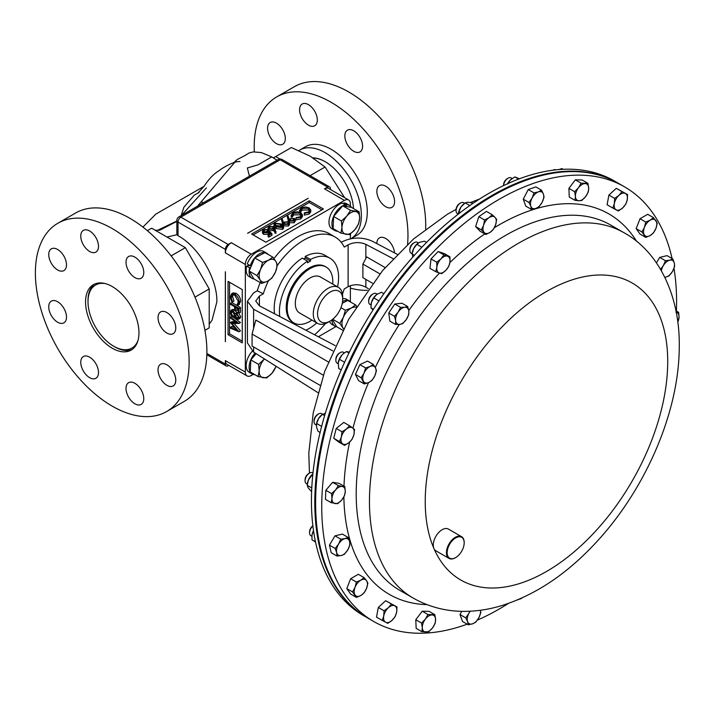 <?xml version="1.0" encoding="UTF-8"?>
<svg xmlns="http://www.w3.org/2000/svg" width="715" height="715" viewBox="0 0 715 715"><rect width="100%" height="100%" fill="white"/><g stroke="black" fill="none" stroke-linecap="round" stroke-linejoin="round"><path stroke-width="1.07" d="M312.875 525.811A5.023 2.905 120 0 0 309.586 531.799L309.586 532.818A6.274 3.62 120 0 0 310.882 535.696L311.892 536.268M312.893 525.954A6.274 3.62 120 0 0 309.586 532.818M138.04 340.304A36.385 21.003 60 0 1 113.73 346.248A36.385 21.003 60 0 1 110.45 344.112A36.385 21.003 60 0 1 88.008 301.694A36.385 21.003 60 0 1 105.311 283.614M88.008 301.694L88.008 300.488A37.859 21.861 60 0 1 94.264 284.23M166.899 333.047A12.548 7.239 60 0 1 158.703 321.991A12.548 7.239 60 0 1 160.634 311.937A12.548 7.239 60 0 1 166.899 312.562A12.548 7.239 60 0 1 175.095 323.618A12.548 7.239 60 0 1 173.173 333.673A12.548 7.239 60 0 1 166.899 333.047M134.894 277.608A12.548 7.239 60 0 1 126.698 266.552A12.548 7.239 60 0 1 128.62 256.497A12.548 7.239 60 0 1 134.894 257.123A12.548 7.239 60 0 1 143.089 268.179A12.548 7.239 60 0 1 141.168 278.233A12.548 7.239 60 0 1 134.894 277.608M89.634 251.474A12.548 7.239 60 0 1 81.439 240.419A12.548 7.239 60 0 1 83.36 230.364A12.548 7.239 60 0 1 89.634 230.99A12.548 7.239 60 0 1 97.83 242.045A12.548 7.239 60 0 1 95.899 252.1A12.548 7.239 60 0 1 89.634 251.474M57.62 269.957A12.548 7.239 60 0 1 49.424 258.901A12.548 7.239 60 0 1 51.355 248.847A12.548 7.239 60 0 1 57.62 249.472A12.548 7.239 60 0 1 65.816 260.528A12.548 7.239 60 0 1 63.894 270.574A12.548 7.239 60 0 1 57.62 269.957M57.62 322.224A12.548 7.239 60 0 1 49.424 311.168A12.548 7.239 60 0 1 51.355 301.113A12.548 7.239 60 0 1 57.62 301.739A12.548 7.239 60 0 1 65.816 312.795A12.548 7.239 60 0 1 63.894 322.84A12.548 7.239 60 0 1 57.62 322.224M89.634 377.663A12.548 7.239 60 0 1 81.439 366.607A12.548 7.239 60 0 1 83.36 356.553A12.548 7.239 60 0 1 89.634 357.169A12.548 7.239 60 0 1 97.83 368.225A12.548 7.239 60 0 1 95.899 378.28A12.548 7.239 60 0 1 89.634 377.663M134.894 403.796A12.548 7.239 60 0 1 126.698 392.741A12.548 7.239 60 0 1 128.62 382.686A12.548 7.239 60 0 1 134.894 383.303A12.548 7.239 60 0 1 143.089 394.358A12.548 7.239 60 0 1 141.168 404.413A12.548 7.239 60 0 1 134.894 403.796M166.899 385.314A12.548 7.239 60 0 1 158.703 374.258A12.548 7.239 60 0 1 160.634 364.203A12.548 7.239 60 0 1 166.899 364.829A12.548 7.239 60 0 1 175.095 375.884A12.548 7.239 60 0 1 173.173 385.939A12.548 7.239 60 0 1 166.899 385.314M113.73 346.248L114.775 346.855A37.859 21.861 60 0 0 131.98 349.564M112.264 348.223A37.752 21.799 60 0 1 87.704 315.315A37.752 21.799 60 0 1 92.986 284.928A37.752 21.799 60 0 1 112.264 286.563A37.752 21.799 60 0 1 137.039 320.195A37.752 21.799 60 0 1 130.738 350.314A37.752 21.799 60 0 1 112.264 348.223M112.264 228.612A108.734 62.777 60 0 1 183.29 324.431A108.734 62.777 60 0 1 166.631 411.554A108.734 62.777 60 0 1 112.264 406.165A108.734 62.777 60 0 1 41.229 310.355A108.734 62.777 60 0 1 57.897 223.232A108.734 62.777 60 0 1 112.264 228.612M57.897 223.232L75.638 212.99A108.734 62.777 60 0 1 130.005 218.37A108.734 62.777 60 0 1 201.04 314.18A108.734 62.777 60 0 1 184.372 401.312L166.631 411.554M276.446 123.132A12.548 7.239 60 0 1 284.642 134.188A12.548 7.239 60 0 1 282.72 144.242A12.548 7.239 60 0 1 276.446 143.617A12.548 7.239 60 0 1 268.25 132.561A12.548 7.239 60 0 1 270.172 122.515A12.548 7.239 60 0 1 276.446 123.132M308.451 104.649A12.548 7.239 60 0 1 316.647 115.705A12.548 7.239 60 0 1 314.725 125.76A12.548 7.239 60 0 1 308.451 125.143A12.548 7.239 60 0 1 300.255 114.087A12.548 7.239 60 0 1 302.177 104.033A12.548 7.239 60 0 1 308.451 104.649M353.719 130.782A12.548 7.239 60 0 1 361.915 141.838A12.548 7.239 60 0 1 359.994 151.893A12.548 7.239 60 0 1 353.719 151.276A12.548 7.239 60 0 1 345.524 140.22A12.548 7.239 60 0 1 347.445 130.166A12.548 7.239 60 0 1 353.719 130.782M385.725 186.222A12.548 7.239 60 0 1 393.92 197.277A12.548 7.239 60 0 1 391.999 207.332A12.548 7.239 60 0 1 385.725 206.715A12.548 7.239 60 0 1 377.529 195.66A12.548 7.239 60 0 1 379.451 185.605A12.548 7.239 60 0 1 385.725 186.222M376.85 243.618A12.548 7.239 60 0 1 379.451 237.872A12.548 7.239 60 0 1 385.725 238.488A12.548 7.239 60 0 1 394.555 252.904M299.576 150.141A51.185 29.556 -120 0 1 325.173 152.679A51.185 29.556 -120 0 1 358.528 197.519A51.185 29.556 -120 0 1 351.056 238.622L356.678 235.387A51.185 29.556 -120 0 0 364.525 194.364A51.185 29.556 -120 0 0 331.081 149.265A51.185 29.556 -120 0 0 305.493 146.727L299.576 150.141A51.185 29.556 -120 0 0 298.906 150.552M425.64 229.059A108.734 62.777 -120 0 0 348.831 92.038A108.734 62.777 -120 0 0 294.464 86.649L276.723 96.891A108.734 62.777 -120 0 0 254.326 151.821M407.559 244.351A108.734 62.777 -120 0 0 331.081 102.281A108.734 62.777 -120 0 0 276.723 96.891M353.487 208.557A40.147 23.175 -120 0 0 325.173 161.688L325.173 161.688A40.147 23.175 -120 0 0 312.929 157.827M313.268 158.033A39.727 22.934 60 0 1 323.296 160.705A39.727 22.934 60 0 1 325.316 161.778M280.003 159.052L275.722 156.576L291.363 147.54L310.149 156.156L325.075 167.006L344.639 197.689M350.582 233.76L350.368 236.433M321.857 413.806A6.274 3.62 120 0 0 321.634 413.663A6.274 3.62 120 0 0 318.506 413.967L317.621 414.477A5.023 2.905 120 0 0 314.064 420.635L314.064 421.653A6.274 3.62 120 0 0 315.145 424.379A6.274 3.62 120 0 0 315.369 424.522A6.274 3.62 120 0 0 315.601 424.639M318.506 413.967A6.274 3.62 120 0 0 314.064 421.653M377.252 294.169L376.242 293.588A6.274 3.62 120 0 0 373.105 293.892L372.229 294.401A5.023 2.905 120 0 0 368.672 300.559L368.672 301.578A6.274 3.62 120 0 0 368.717 302.284A6.274 3.62 120 0 0 369.968 304.447L370.969 305.028M373.105 293.892A6.274 3.62 120 0 0 368.672 301.578M464.616 203.292L463.642 202.729A6.274 3.62 120 0 0 460.505 203.033L459.62 203.543A5.023 2.905 120 0 0 456.393 207.815A5.023 2.905 120 0 0 456.072 209.701L456.072 210.719A6.274 3.62 120 0 0 457.368 213.588L458.27 214.116M460.505 203.033A6.274 3.62 120 0 0 456.474 208.36A6.274 3.62 120 0 0 456.072 210.719M555.939 169.857A6.274 3.62 120 0 0 553.017 170.197M367.17 617.706A250.911 144.868 -60 0 1 366.759 617.474A250.911 144.868 -60 0 1 338.561 591.323A250.911 144.868 -60 0 1 384.214 300.005A250.911 144.868 -60 0 1 617.671 182.879A250.911 144.868 -60 0 1 618.082 183.12M365.857 279.422L365.857 287.162C359.949 284.123 354.032 283.962 348.116 286.697L344.246 288.94A62.732 36.215 -60 0 1 342.458 294.062M325.441 323.546A62.732 36.215 -60 0 1 314.591 334.781M617.671 182.879L614.328 180.949A250.911 144.868 120 0 0 380.863 298.066A250.911 144.868 120 0 0 335.219 589.392A250.911 144.868 120 0 0 363.417 615.544L366.759 617.474M624.615 186.892L618.493 183.353A250.911 144.868 120 0 0 595.952 174.344A250.911 144.868 120 0 0 357.572 346.543A250.911 144.868 120 0 0 367.582 617.948L373.704 621.487A250.911 144.868 -60 0 1 433.219 252.064A250.911 144.868 -60 0 1 624.615 186.892A250.911 144.868 -60 0 1 672.091 258.535M508.437 603.424A250.911 144.868 -60 0 1 477.432 620.066M467.181 624.168A250.911 144.868 -60 0 1 373.704 621.487M452.497 540.451A12.048 6.953 120 0 0 447.304 554.438A12.048 6.953 120 0 0 455.661 557.584A12.048 6.953 120 0 0 458.824 555.054A12.048 6.953 120 0 0 464.178 542.837A12.048 6.953 120 0 0 452.497 540.451M455.491 557.682A12.548 7.239 -60 0 1 455.312 557.789A12.548 7.239 -60 0 1 449.038 558.415A12.548 7.239 -60 0 1 452.014 539.941A12.548 7.239 -60 0 1 461.577 536.679A12.548 7.239 -60 0 1 464.178 542.426A12.548 7.239 -60 0 1 464.178 542.631M449.038 558.415L435.882 550.818A12.548 7.239 -60 0 1 433.916 548.512A12.548 7.239 -60 0 1 438.858 532.344A12.548 7.239 -60 0 1 448.43 529.091L461.577 536.679M512.137 178.491L511.145 177.919A6.274 3.62 120 0 0 508.007 178.223A6.274 3.62 120 0 0 504.656 181.932A6.274 3.62 120 0 0 503.575 185.587L503.566 184.89A5.023 2.905 120 0 1 504.441 181.699A5.023 2.905 120 0 1 507.123 178.732L508.007 178.223M418.427 242.93L417.426 242.349A6.274 3.62 120 0 0 414.289 242.662A6.274 3.62 120 0 0 409.901 249.589A6.274 3.62 120 0 0 409.856 250.348A6.274 3.62 120 0 0 411.152 253.217L412.126 253.78M414.289 242.662L413.413 243.172A5.023 2.905 120 0 0 409.892 248.722A5.023 2.905 120 0 0 409.856 249.329L409.856 250.348M344.416 352.844L343.432 352.272A6.274 3.62 120 0 0 340.295 352.584A6.274 3.62 120 0 0 335.853 360.262A6.274 3.62 120 0 0 336.256 362.165A6.274 3.62 120 0 0 337.158 363.14L338.168 363.721M340.295 352.584L339.411 353.094A5.023 2.905 120 0 0 335.853 359.252L335.853 360.262M312.973 472.973L312.634 472.776A6.274 3.62 120 0 0 311.901 472.517A6.274 3.62 120 0 0 309.506 473.089A6.274 3.62 120 0 0 305.064 480.766A6.274 3.62 120 0 0 306.369 483.635L307.343 484.207M309.506 473.089L308.621 473.598A5.023 2.905 120 0 0 305.064 479.747L305.064 480.766M327.988 322.331L330.116 321.098A17.777 10.26 -60 0 1 317.549 313.84A17.777 10.26 -60 0 1 330.116 292.078A17.777 10.26 -60 0 1 342.682 299.335A17.777 10.26 -60 0 1 330.116 321.098L327.988 322.331A20.78 12.003 -60 0 1 317.594 323.359A20.78 12.003 -60 0 1 314.403 306.699A20.78 12.003 -60 0 1 327.988 288.386A20.78 12.003 -60 0 1 338.374 287.358A20.78 12.003 -60 0 1 342.682 296.877L342.682 299.335M317.594 323.359L299.612 312.982A20.78 12.003 -60 0 1 296.43 296.323A20.78 12.003 -60 0 1 310.006 278.01A20.78 12.003 -60 0 1 320.4 276.982L338.374 287.358M311.946 320.097A32.246 18.617 -60 0 1 310.006 321.312A32.246 18.617 -60 0 1 293.883 322.912A32.246 18.617 -60 0 1 288.94 297.065A32.246 18.617 -60 0 1 310.006 268.643A32.246 18.617 -60 0 1 326.129 267.053A32.246 18.617 -60 0 1 332.725 284.096M326.129 267.053L325.146 266.481A32.246 18.617 120 0 0 309.023 268.08A32.246 18.617 120 0 0 287.957 296.502A32.246 18.617 120 0 0 292.9 322.34L293.883 322.912M313.554 530.914L312.16 534.382A9.402 5.425 120 0 0 311.99 535.303A9.402 5.425 120 0 0 311.99 535.338L311.963 539.771L315.485 541.809M311.99 535.303L312.16 534.382A9.402 5.425 -60 0 1 313.528 530.718M315.547 542.077L311.963 539.771M324.628 415.603L322.447 414.343L318.667 418.409A9.402 5.425 120 0 0 316.468 424.138A9.402 5.425 120 0 0 316.441 424.37M320.097 432.512L318.104 431.368L316.486 426.918L316.647 423.503L318.667 418.409A9.402 5.425 -60 0 1 321.857 414.807L325.352 413.163M316.647 423.503L321.634 426.381M383.884 293.713L381.363 292.265L376.68 294.571A9.402 5.425 120 0 0 376.465 294.741A9.402 5.425 120 0 0 371.451 302.338L373.766 297.905L378.95 300.899M371.067 304.143A9.402 5.425 -60 0 1 371.076 304.063A9.402 5.425 -60 0 1 371.451 302.338L370.915 307.781L373.471 309.264M373.042 309.935L370.915 307.781M373.766 297.905L376.465 294.741M464.062 203.721A9.402 5.425 120 0 0 463.856 203.873A9.402 5.425 120 0 0 461.166 206.742L465.179 202.872L469.826 205.554M458.458 213.32A9.402 5.425 -60 0 1 458.476 213.204A9.402 5.425 -60 0 1 461.166 206.742L458.923 211.631L460.389 212.471M458.387 214.026L458.923 211.631M465.179 202.872L467.78 202.193L473.276 203.176M558.88 169.58L561.865 168.57L563.134 169.312M337.56 286.885A41.819 24.14 120 0 0 329.937 258.195L324.673 255.157A41.819 24.14 120 0 0 305.242 256.417L310.507 259.456L310.507 261.055L307.548 262.762L307.548 261.163L302.284 258.124A41.819 24.14 120 0 0 274.587 313.787M329.937 258.195A41.819 24.14 120 0 0 310.507 259.456M307.548 261.163A41.819 24.14 120 0 0 279.806 316.531M305.85 330.196A41.819 24.14 120 0 0 316.781 322.885M303.669 258.919L305.242 258.017L305.242 256.417M310.507 261.055L305.242 258.017M330.178 581.483L330.866 582.662M673.995 268.357A250.911 144.868 -60 0 1 676.408 311.061M360.807 595.515A9.402 5.425 -60 0 1 355.051 595.005A9.402 5.425 -60 0 1 355.051 587.328L352.54 591.931L356.383 597.391L360.807 595.515L364.051 592.958L366.572 588.356A9.402 5.425 -60 0 1 360.807 595.515M366.572 580.678A9.402 5.425 -60 0 1 366.572 588.356L367.894 583.065L366.572 580.678L364.051 577.604L360.807 580.169A9.402 5.425 -60 0 1 366.572 580.678M360.807 580.169A9.402 5.425 120 0 0 355.051 587.328L356.383 582.037L360.807 580.169M364.051 577.604L358.313 574.288L350.636 578.721L346.793 588.615L350.636 594.076L356.383 597.391M350.636 578.721L356.383 582.037M346.793 588.615L352.54 591.931M335.21 345.604L259.402 305.823L255.729 301.033L259.402 296.046L263.281 293.811A62.732 36.215 -60 0 1 268.474 280.727M277.366 265.453A62.732 36.215 -60 0 1 335.129 237.049A62.732 36.215 -60 0 1 344.246 247.068L348.116 244.834C354.032 242.036 359.949 241.885 365.857 244.36L393.161 258.687M323.368 375.214L252.073 334.057L252.073 346.069L320.097 385.349M328.265 361.888L255.818 320.061L252.073 334.057M253.611 346.963L253.611 352.111L247.435 342.959L247.435 301.247L253.611 292.873L257.248 290.773A62.732 36.215 -60 0 1 260.206 282.586M273.943 258.615A62.732 36.215 -60 0 1 329.213 233.635L335.129 237.049M257.248 290.773L263.281 293.811M247.435 301.247L253.611 309.3L332.841 350.877M397.308 254.352L371.889 241.009C361.96 236.844 352.021 237.103 342.083 241.795L341.207 242.305M365.857 287.162L368.404 288.771M385.162 267.589L366.661 256.917L362.898 264.058L362.898 277.715L372.488 283.247M253.611 352.111L317.978 392.66M379.888 273.863L362.898 264.058M392.079 620.316A9.402 5.425 -60 0 1 385.617 622.238A9.402 5.425 -60 0 1 383.749 615.955L382.248 620.441L387.807 623.346L392.079 620.316L395.172 616.598L396.664 612.111A9.402 5.425 -60 0 1 392.079 620.316M394.796 605.828A9.402 5.425 -60 0 1 396.664 612.111L396.977 606.946L391.427 604.032L388.334 607.75A9.402 5.425 -60 0 1 394.796 605.828M388.334 607.75A9.402 5.425 120 0 0 383.749 615.955L384.062 610.78L388.334 607.75M382.248 620.441L376.501 617.125L378.315 607.464L385.68 600.716L396.977 606.946M385.68 600.716L391.427 604.032M378.315 607.464L384.062 610.78M432.539 627.904A9.402 5.425 -60 0 1 425.899 632.105A9.402 5.425 -60 0 1 422.306 627.716L421.895 631.694L428.714 631.819L432.539 627.904L435.176 623.301L435.587 619.324A9.402 5.425 -60 0 1 432.539 627.904M431.985 614.936A9.402 5.425 -60 0 1 435.587 619.324L434.809 614.659L427.981 614.534L425.354 619.136A9.402 5.425 -60 0 1 431.985 614.936M425.354 619.136A9.402 5.425 120 0 0 422.306 627.716L421.528 623.051L425.354 619.136M421.895 631.694L416.148 628.378L415.781 619.735L422.234 611.218L429.063 611.343L434.809 614.659M422.234 611.218L427.981 614.534M415.781 619.735L421.528 623.051M480.4 610.27A9.402 5.425 -60 0 1 478.907 617.662A9.402 5.425 -60 0 1 472.624 623.802A9.402 5.425 -60 0 1 467.601 621.675L468.262 624.794L472.624 623.802L475.797 622.122L478.907 617.662L480.829 612.523L480.444 610.261M469.835 611.236L468.861 613.407A9.402 5.425 -60 0 1 470.247 611.209M468.861 613.407A9.402 5.425 120 0 0 467.601 621.675L465.751 617.867L468.861 613.407M468.262 624.794L462.516 621.478L460.004 614.551L461.693 611.334M460.004 614.551L465.751 617.867M517.383 599.974L522.218 597.856A9.402 5.425 -60 0 1 522.013 597.999A9.402 5.425 -60 0 1 519.072 599.259M676.265 312.205A9.402 5.425 -60 0 1 679.027 317.21A9.402 5.425 -60 0 1 677.811 321.965M677.838 322.179L679.027 317.21L678.615 312.33L675.979 312.142M675.997 310.819L678.615 312.33M669.74 260.18A9.402 5.425 -60 0 1 674.325 263.084A9.402 5.425 -60 0 1 672.449 271.53L674.638 266.525L674.325 263.084L672.824 258.955L669.74 260.18L665.459 260.716L663.279 265.721A9.402 5.425 -60 0 1 669.74 260.18M661.366 270.779A9.402 5.425 -60 0 1 663.279 265.721L660.535 269.358M664.834 277.304L665.996 277.071A9.402 5.425 -60 0 1 664.78 277.206M665.996 277.071A9.402 5.425 120 0 0 672.449 271.53L669.079 275.847L665.996 277.071M656.424 262.923L659.713 257.391L667.077 255.639L672.824 258.955M659.713 257.391L665.459 260.716M650.194 220.175A9.402 5.425 -60 0 1 655.95 220.685A9.402 5.425 -60 0 1 655.95 228.362L657.273 223.08L653.439 217.619L650.194 220.175L645.761 222.043L644.429 227.334A9.402 5.425 -60 0 1 650.194 220.175M644.429 235.012A9.402 5.425 -60 0 1 644.429 227.334L641.918 231.937L645.761 237.398L650.194 235.53A9.402 5.425 -60 0 1 644.429 235.012M650.194 235.53A9.402 5.425 120 0 0 655.95 228.362L653.439 232.965L650.194 235.53M645.761 237.398L640.014 234.082L636.171 228.621L640.014 218.727L647.692 214.294L653.439 217.619M640.014 218.727L645.761 222.043M636.171 228.621L641.918 231.937M618.922 195.374A9.402 5.425 -60 0 1 625.384 193.452A9.402 5.425 -60 0 1 627.252 199.735L627.564 194.569L622.014 191.656L618.922 195.374L614.65 198.404L614.337 203.578A9.402 5.425 -60 0 1 618.922 195.374M616.205 209.861A9.402 5.425 -60 0 1 614.337 203.578L612.835 208.065L616.205 209.861L618.395 210.979L622.667 207.94A9.402 5.425 -60 0 1 616.205 209.861M622.667 207.94A9.402 5.425 120 0 0 627.252 199.735L625.759 204.222L622.667 207.94M612.835 208.065L607.089 204.749L608.903 195.088L616.267 188.34L622.014 191.656M608.903 195.088L614.65 198.404M616.267 188.34L627.564 194.569M578.462 187.786A9.402 5.425 -60 0 1 585.102 183.594A9.402 5.425 -60 0 1 588.695 187.974L587.918 183.308L581.098 183.183L578.462 187.786L574.646 191.709L575.414 196.375A9.402 5.425 -60 0 1 578.462 187.786M579.016 200.754A9.402 5.425 -60 0 1 575.414 196.375L575.003 200.352L579.016 200.754L581.831 200.468L585.648 196.553A9.402 5.425 -60 0 1 579.016 200.754M585.648 196.553A9.402 5.425 120 0 0 588.695 187.974L588.284 191.951L585.648 196.553M575.003 200.352L569.265 197.027L568.899 188.385L575.352 179.867L581.098 183.183M568.899 188.385L574.646 191.709M575.352 179.867L582.18 179.992L587.918 183.308M532.094 198.028A9.402 5.425 -60 0 1 538.377 191.897A9.402 5.425 -60 0 1 543.4 194.024L541.55 190.217L538.377 191.897L534.016 192.889L532.094 198.028L528.993 202.488L530.834 206.295A9.402 5.425 -60 0 1 532.094 198.028M535.866 208.423A9.402 5.425 -60 0 1 530.834 206.295L531.495 209.415L535.866 208.423L539.038 206.742L542.14 202.282A9.402 5.425 -60 0 1 535.866 208.423M542.14 202.282A9.402 5.425 120 0 0 543.4 194.024L544.061 197.143L542.14 202.282M531.495 209.415L525.757 206.099L523.246 199.172L528.269 189.573L534.016 192.889M523.246 199.172L528.993 202.488M528.269 189.573L535.803 186.892L541.55 190.217M483.572 225.27A9.402 5.425 -60 0 1 488.989 217.691A9.402 5.425 -60 0 1 495.03 217.387L492.215 214.723L488.989 217.691L484.573 219.979L483.572 225.27L481.383 229.881L484.207 232.545A9.402 5.425 -60 0 1 483.572 225.27M490.249 232.241A9.402 5.425 -60 0 1 484.207 232.545L485.834 234.529L490.249 232.241L493.475 229.274L495.665 224.662A9.402 5.425 -60 0 1 490.249 232.241M495.665 224.662A9.402 5.425 120 0 0 495.03 217.387L496.666 219.371L495.665 224.662M485.834 234.529L480.087 231.213L475.636 226.566L478.827 216.663L484.573 219.979M475.636 226.566L481.383 229.881M478.827 216.663L486.468 211.408L492.215 214.723M436.829 267.303A9.402 5.425 -60 0 1 440.932 258.893A9.402 5.425 -60 0 1 447.519 256.193L443.908 254.853L440.932 258.893L436.776 262.253L436.829 267.303L435.685 271.664L439.296 273.005A9.402 5.425 -60 0 1 436.829 267.303M445.874 270.297A9.402 5.425 -60 0 1 439.296 273.005L441.718 273.657L445.874 270.297L448.85 266.248L449.985 261.887A9.402 5.425 -60 0 1 445.874 270.297M449.985 261.887A9.402 5.425 120 0 0 447.519 256.193L449.941 256.846L449.985 261.887M435.685 271.664L429.938 268.34L431.029 258.937L436.776 262.253M431.029 258.937L438.161 251.528L444.194 253.53L449.941 256.846M438.161 251.528L443.908 254.853M395.645 320.722A9.402 5.425 -60 0 1 398.112 312.169A9.402 5.425 -60 0 1 404.69 307.271L400.534 307.343L398.112 312.169L394.501 316.307L395.645 320.722L395.592 324.449L399.757 324.378A9.402 5.425 -60 0 1 395.645 320.722M406.334 319.489A9.402 5.425 -60 0 1 399.757 324.378L402.724 323.627L406.334 319.489L408.757 314.663L408.801 310.936A9.402 5.425 -60 0 1 406.334 319.489M408.801 310.936A9.402 5.425 120 0 0 404.69 307.271L407.666 306.52L408.801 310.936M395.592 324.449L389.854 321.133L388.754 312.991L394.501 316.307M388.754 312.991L394.787 304.027L401.919 303.205L407.666 306.52M394.787 304.027L400.534 307.343M363.363 381.193A9.402 5.425 -60 0 1 363.989 373.185A9.402 5.425 -60 0 1 370.039 366.509L365.624 367.948L363.989 373.185L361.173 377.743L364.364 383.964L368.779 382.516A9.402 5.425 -60 0 1 363.363 381.193M374.821 375.84A9.402 5.425 -60 0 1 368.779 382.516L372.006 380.389L374.821 375.84L376.456 370.602L375.455 367.832A9.402 5.425 -60 0 1 374.821 375.84M375.455 367.832A9.402 5.425 120 0 0 370.039 366.509L373.266 364.382L375.455 367.832M364.364 383.964L358.617 380.648L355.427 374.419L361.173 377.743M355.427 374.419L359.877 364.632L367.519 361.066L373.266 364.382M359.877 364.632L365.624 367.948M342.592 443.827A9.402 5.425 -60 0 1 341.332 437.017A9.402 5.425 -60 0 1 346.355 429.089L341.993 431.762L341.332 437.017L339.482 441.584L344.514 445.382L348.875 442.71A9.402 5.425 -60 0 1 342.592 443.827M353.898 434.783A9.402 5.425 -60 0 1 348.875 442.71L352.048 439.359L353.898 434.783L354.56 429.527L352.638 427.972A9.402 5.425 -60 0 1 353.898 434.783M352.638 427.972A9.402 5.425 120 0 0 346.355 429.089L349.537 425.738L352.638 427.972M344.514 445.382L338.767 442.067L333.735 438.268L339.482 441.584M333.735 438.268L336.247 428.446L343.79 422.413L349.537 425.738M336.247 428.446L341.993 431.762M335.022 503.548A9.402 5.425 -60 0 1 331.975 498.48A9.402 5.425 -60 0 1 335.567 489.954L331.563 493.609L331.975 498.48L331.197 502.672L337.659 503.735L341.663 500.08A9.402 5.425 -60 0 1 335.022 503.548M345.256 491.545A9.402 5.425 -60 0 1 341.663 500.08L344.478 495.736L345.256 491.545L344.844 486.674L342.208 486.486A9.402 5.425 -60 0 1 345.256 491.545M342.208 486.486A9.402 5.425 120 0 0 335.567 489.954L338.392 485.61L342.208 486.486M344.844 486.674L339.098 483.358L332.645 482.294L325.817 490.293L325.45 499.356L331.197 502.672M332.645 482.294L338.392 485.61M325.817 490.293L331.563 493.609M336.988 556.047L331.242 552.731L329.436 545.161L334.986 535.839L342.351 534.087L348.098 537.403L345.014 538.618A9.402 5.425 -60 0 1 349.599 541.532A9.402 5.425 -60 0 1 347.722 549.978A9.402 5.425 -60 0 1 341.261 555.519A9.402 5.425 -60 0 1 336.676 552.606A9.402 5.425 -60 0 1 338.553 544.16L335.174 548.476L336.676 552.606L336.988 556.047L341.261 555.519L344.353 554.295L347.722 549.978L349.912 544.973L349.599 541.532L348.098 537.403M345.014 538.618A9.402 5.425 120 0 0 338.553 544.16L340.733 539.155L345.014 538.618M334.986 535.839L340.733 539.155M329.436 545.161L335.174 548.476M519.43 178.795L514.863 176.927L518.625 179.099M507.605 184.014L510.349 179.957L514.863 176.927M507.543 183.728A9.402 5.425 -60 0 1 510.349 179.957A9.402 5.425 120 0 1 511.359 179.063L511.413 179.018A9.402 5.425 120 0 0 511.359 179.063M426.542 242.412L424.442 241.196L419.75 242.251L416.836 244.324L421.868 247.229M412.769 257.114L412.26 252.833A9.402 5.425 -60 0 1 413.583 248.668L416.836 244.324M414.36 255.335L412.099 254.031L413.583 248.668A9.402 5.425 120 0 1 417.649 243.502L417.891 243.315M343.799 353.308L342.047 354.926A9.402 5.425 -60 0 1 343.647 353.425L346.426 351.583L349.447 352.039M341.189 369.968L338.713 368.538L338.258 362.746A9.402 5.425 120 0 0 338.249 362.836M338.186 363.399L339.437 359.296L344.612 362.273M338.258 362.746A9.402 5.425 120 0 1 342.047 354.926L339.437 359.296M346.426 351.583L348.956 353.04M307.441 483.456A9.402 5.425 120 0 1 307.468 483.251A9.402 5.425 120 0 1 308.424 479.89L312.857 473.929A9.402 5.425 -60 0 1 312.875 473.911L312.875 473.911A9.402 5.425 -60 0 0 308.424 479.89L307.236 485.333L311.785 487.952M311.615 491.679L308.111 487.746L307.236 485.333M311.382 475.475L312.652 476.208M268.474 260.242A12.548 7.239 -60 0 1 275.919 261.511A12.548 7.239 -60 0 1 275.463 272.004L277.456 264.979L275.919 261.511L272.79 257.132L268.474 260.242L262.566 262.432L260.573 269.466A12.548 7.239 -60 0 1 268.474 260.242M260.117 279.958A12.548 7.239 -60 0 1 260.573 269.466L256.989 275.579L260.117 279.958L261.654 283.417L267.562 281.227A12.548 7.239 -60 0 1 260.117 279.958M267.562 281.227A12.548 7.239 120 0 0 275.463 272.004L271.879 278.117L267.562 281.227M261.654 283.417L253.834 278.904L249.178 271.065L250.67 267.535L254.746 257.918L264.97 252.618L272.79 257.132M254.746 257.918L262.566 262.432M249.178 271.065L256.989 275.579M336.747 326.782A14.532 8.392 -60 0 1 334.933 326.156L331.983 324.449A14.532 8.392 -60 0 1 329.561 321.419M342.682 298.691A14.532 8.392 -60 0 1 346.516 299.272L349.474 300.979A14.532 8.392 -60 0 1 350.913 302.239M334.933 326.156A14.532 8.392 -60 0 1 331.93 319.9M342.548 301.507A14.532 8.392 -60 0 1 349.474 300.979M342.735 330.232L336.631 326.71L332.386 319.551M342.262 303.285L347.776 300.425L355.596 304.939L351.271 308.049L345.363 310.239L343.37 317.263L339.795 323.386L343.495 328.802M332.707 319.292L339.795 323.386M340.948 307.691L345.363 310.239M356.579 306.208L355.596 304.939M343.575 328.641A12.548 7.239 -60 0 1 342.914 327.765A12.548 7.239 -60 0 1 343.37 317.263A12.548 7.239 120 0 1 351.271 308.049A12.548 7.239 -60 0 1 355.945 307.218M254.755 374.606L254.746 374.642A14.532 8.392 -60 0 1 252.136 373.963L249.178 372.256A14.532 8.392 -60 0 1 252.297 351.208M252.136 373.963A14.532 8.392 -60 0 1 255.112 353.067M250.804 359.904L258.624 364.418L259.152 370.933L258.097 376.537L250.277 372.023L250.804 359.904L256.122 353.702M258.097 376.537L266.695 378.003L272.049 373.141L276.142 366.312M264.47 358.957L258.624 364.418M275.99 366.214A12.548 7.239 -60 0 1 272.049 373.141A12.548 7.239 -60 0 1 263.192 377.726A12.548 7.239 -60 0 1 259.152 370.933A12.548 7.239 -60 0 1 263.978 359.556A12.548 7.239 -60 0 1 264.496 358.975M340.903 233.117L333.083 228.603L333.61 216.484L342.735 205.84L351.324 207.314L359.144 211.828L350.547 210.353L346.784 216.136L341.43 220.998L341.958 227.522L340.903 233.117L349.501 234.592L354.855 229.721L358.617 223.938L359.672 218.343L359.144 211.828M333.61 216.484L341.43 220.998M342.735 205.84L350.547 210.353M354.855 229.721A12.548 7.239 -60 0 1 345.989 234.314A12.548 7.239 120 0 1 341.958 227.522A12.548 7.239 -60 0 1 346.784 216.136A12.548 7.239 -60 0 1 355.641 211.551A12.548 7.239 -60 0 1 359.672 218.343A12.548 7.239 -60 0 1 354.855 229.721M231.231 242.751A8.365 4.826 120 0 0 225.386 252.878L225.386 249.401A4.013 2.315 120 0 1 228.228 244.485L231.258 242.68L251.242 254.227A8.365 4.826 120 0 0 245.334 264.47L245.334 372.095A8.365 4.826 120 0 0 247.059 375.92A8.365 4.826 120 0 0 251.242 375.509L253.155 374.401M350.368 206.027L350.368 203.829A8.365 4.826 120 0 0 348.634 199.994L328.685 188.483A8.365 4.826 120 0 0 324.574 188.858L327.586 187.124A4.013 2.315 120 0 1 329.615 186.937A4.013 4.013 0 0 0 329.544 186.892A4.013 2.315 -60 0 1 329.579 186.919M330.419 189.484L330.419 188.76A4.013 2.315 120 0 0 329.615 186.937M206.867 353.442L225.341 364.105A4.013 2.315 0 0 0 225.386 364.132L225.386 360.655A8.365 4.826 120 0 0 227.12 364.409L247.059 375.92M225.386 364.132A4.013 2.315 120 0 0 226.244 365.982A4.013 2.315 120 0 0 228.228 365.767L228.854 365.41M209.209 324.038L211.971 320.409L216.877 301.855C217.458 278.466 198.484 246.693 178.026 235.718L176.855 234.475L176.855 220.417A4.013 2.315 0 0 0 178.026 222.061L225.341 249.374A4.013 2.315 0 0 0 225.386 249.401M245.334 264.47L225.386 252.878M225.386 360.655L245.334 372.095M348.634 199.994A8.365 4.826 120 0 0 344.451 200.415L324.574 188.858M194.963 297.163L209.209 288.94L209.209 327.863L204.901 330.348M209.209 288.94L185.373 247.658L171.126 255.881M185.373 247.658L151.66 228.201L147.362 230.686M310.078 175.658L325.075 167.006M275.722 156.576L273.407 157.908M206.421 187.893L181.36 215.501M176.855 221.391L159.677 230.248M159.365 230.257L155.307 230.302M245.71 155.164L237.031 159.633L197.447 206.215M201.147 201.836L203.489 202.72M277.107 160.214L271.691 156.898L258.035 164.861L247.336 167.98L249.455 176.185M324.458 188.867L327.533 187.098A4.013 2.315 -60 0 1 329.544 186.892L282.228 159.579A4.013 2.315 120 0 0 280.226 159.776L180.868 217.146A4.013 2.315 60 0 0 178.857 216.94L278.215 159.579A4.013 2.315 60 0 1 280.226 159.776L327.533 187.098A4.013 2.315 60 0 1 327.586 187.124M225.386 271.816L225.386 341.707M247.64 233.278L308.165 198.332M203.891 186.427L155.79 214.134L142.928 227.093M350.368 288.127A108.734 62.777 -120 0 0 367.313 290.272M271.932 233.644L268.885 235.405L268.125 234.967L270.645 233.501L269.099 232.143L268.366 232.732L263.603 232.679L262.45 231.142L263.576 229.676L267.928 229.578L264.3 230.141L263.504 231.24L264.291 232.312L267.723 232.223L268.983 231.061L271.932 233.644L271.932 235.351L268.885 237.112L268.125 236.674L268.125 234.967M268.885 235.405L268.885 237.112M269.475 234.18L263.603 234.386L262.45 232.849L262.45 231.142M269.099 232.143L269.099 233.85M268.366 232.732L268.366 234.44M263.603 232.679L263.603 234.386M267.928 229.578L267.928 231.285L263.951 232.08M267.267 229.962L267.267 231.669M264.3 230.141L264.3 231.848M272.835 228.621L269.609 228.782L272.746 228.666L273.443 227.754L272.835 226.914L272.835 228.612M272.835 226.914L269.743 226.995L269.743 228.702M269.743 226.995L269.028 227.978L269.591 228.782M276.026 233.206L275.105 233.269L274.068 230.409L268.965 230.891L268.009 229.613L268.009 227.906L269.019 226.53L273.523 226.539L274.855 228.264L276.026 233.206M276.026 231.499L275.105 231.562L275.105 233.269M275.105 231.562L274.068 228.702L274.068 230.409M274.068 228.702L273.371 229.184L273.371 230.891M273.371 229.184L268.965 229.184L268.965 230.891M268.965 229.184L268.009 227.906M282.076 227.111L280.593 226.065L275.436 225.422M275.615 223.607L275.293 225.261L276.884 226.503L281.898 227.227L282.541 226.306L280.593 224.358L275.615 223.607L275.615 225.314M274.971 224.519L275.293 225.261M283.587 226.396L283.587 228.103L282.675 229.363L276.213 228.594L273.943 226.163L273.943 224.456L274.873 223.152L281.254 223.974L283.587 226.396L282.675 227.656L282.675 229.363M282.675 227.656L276.213 226.878L276.213 228.594M276.213 226.878L273.943 224.456M287.877 223.786L284.552 224.001M287.877 222.079L284.668 222.222L283.935 223.152L284.543 224.001L287.689 223.884L288.44 222.866L287.877 222.079L287.877 223.768M284.668 222.222L284.668 223.929M281.451 219.353L282.354 219.264L283.301 222.195L288.502 221.668L289.441 222.937L288.413 224.349L283.828 224.358L281.451 219.353L282.818 225.046M289.441 222.937L289.441 224.644L288.413 226.056L283.417 225.779M288.413 224.349L288.413 226.056M283.828 224.358L283.828 226.065M293.588 220.488L290.263 220.703L293.4 220.586L294.151 219.568L293.588 218.781L293.588 220.47M293.588 218.781L290.379 218.924L290.379 220.631M290.379 218.924L289.647 219.854L290.254 220.703M287.162 216.055L288.065 215.966L289.012 218.897L294.214 218.37L295.152 219.639L294.124 221.051L289.539 221.06L287.162 216.055L288.485 221.659M295.152 219.639L295.152 221.346L294.124 222.758L289.414 222.687M294.124 221.051L294.124 222.758M289.539 221.06L289.539 222.767M291.193 217.235L291.193 215.528L292.864 212.766L297.226 211.747L300.818 212.73L302.418 214.929L300.684 217.262L295.885 218.236L296.028 217.646L299.96 216.806L301.399 214.84L300.094 213.088L293.633 213.204L292.221 215.447L291.13 215.063L291.193 217.235L292.221 217.154L293.633 214.911L300.094 214.795L301.14 215.716M292.203 215.161L292.221 217.154M295.885 218.236L295.885 219.943L300.684 218.969L302.418 216.636L302.418 214.929M300.094 213.088L300.094 214.795M293.633 213.204L293.633 214.911M300.684 217.262L300.684 218.969M299.567 212.167L299.567 210.693L301.238 207.931L305.6 206.912L309.193 207.895L310.802 210.094L309.059 212.427L304.268 213.401L304.402 212.811L308.335 211.962L309.774 210.004L308.478 208.253L302.007 208.369L300.595 210.612L299.514 210.228L299.522 212.149M300.577 210.326L300.595 212.319L300.068 212.364M304.268 213.401L304.268 215.108L309.059 214.134L310.802 211.801L310.802 210.094M309.515 210.88L308.478 209.96L302.007 210.076L300.595 212.319M308.478 208.253L308.478 209.96M302.007 208.369L302.007 210.076M309.059 212.427L309.059 214.134M309.255 200.79L251.662 234.037L265.855 242.233L323.448 208.986L309.255 200.79L309.255 202.497L253.146 234.895M321.973 209.835L309.255 202.497M230.427 318.014L230.427 317.12L238.998 323.377L231.964 323.529L238.998 331.796L230.427 328.158L230.427 327.264L236.594 329.883L230.427 322.545L236.611 322.528L230.427 318.014M233.716 317.585L240.481 322.519L238.998 323.502M230.427 317.12L231.776 316.343M238.998 323.377L240.481 322.519M234.171 323.52L240.481 330.813L238.998 331.796M238.998 331.671L240.481 330.813M230.427 327.264L231.901 326.415L234.574 327.542M230.427 322.545L231.901 321.687L235.45 321.679M237.085 314.368L238.506 317.406M232.634 311.293L234.645 315.664M231.088 312.857L232.911 316.387L234.064 316.468L234.717 315.011L232.831 311.391L231.687 311.284L231.088 312.857L232.563 312.008M232.911 316.387L234.386 315.538M235.593 315.494L237.023 318.264L238.345 317.049L237.005 314.314L235.593 315.494L237.076 314.645M237.889 318.3L237.023 318.264L238.309 317.523M237.005 314.314L236.147 314.269M232.858 310.524L235.199 313.831L237.023 313.438L239.221 317.603L238.506 319.256L236.996 319.131L235.199 316.691L234.52 317.442L232.92 317.29L231.151 315.512L230.203 312.339L230.936 310.373L234.6 309.845M230.936 310.373L232.42 309.515L234.332 309.667M235.727 311.007L236.611 312.786M236.683 312.973L238.497 312.58L240.696 316.754L239.981 318.398L238.506 319.256M235.199 313.831L237.174 312.464M237.023 313.438L238.229 312.732M239.221 317.603L240.696 316.754M230.427 303.41L238.998 308.362L238.998 313.179L238.122 312.669L238.122 308.737L235.485 307.218L235.485 311.15L234.6 310.641L234.6 306.708L230.427 304.295L230.427 303.41L231.901 302.552L240.481 307.504L240.481 312.33L238.998 313.179M238.998 308.362L240.481 307.504M236.96 308.067L236.96 310.301L235.485 311.15M237.505 304L238.345 301.569L234.708 295.089L232.205 294.812L231.088 297.44L232.518 301.802L232.009 302.284L230.203 296.94L231.705 293.722L234.761 294.231C237.541 296.153 239.033 298.781 239.221 302.132L237.425 305.421L237.219 304.197M239.4 304.367L237.425 305.421M232.724 293.141L231.463 293.838L233.188 292.873L236.245 293.382C239.025 295.295 240.508 297.932 240.696 301.283L238.908 304.563M233.036 294.571L232.563 296.591L233.993 300.952L232.009 302.284M231.088 297.44L232.563 296.591M232.518 301.802L233.993 300.952M234.761 294.231L236.245 293.382M239.221 302.132L240.696 301.283M228.058 281.397L228.058 334.683L242.251 342.878L242.251 289.593L228.058 281.397M229.542 282.255L229.542 333.825L228.058 334.683M229.542 333.825L242.251 341.171M251.457 265.685L250.241 265.676L247.283 263.969A14.532 8.392 -60 0 1 263.719 251.466L266.668 253.173A14.532 8.392 -60 0 1 268.116 254.433M253.95 278.975A14.532 8.392 -60 0 1 252.136 278.35L249.178 276.642A14.532 8.392 -60 0 1 246.666 266.043L249.624 267.75L250.67 267.535M249.785 265.408L246.666 266.043M343.611 203.82L343.906 202.98A14.532 8.392 -60 0 1 346.516 203.659L349.474 205.366A14.532 8.392 -60 0 1 351.405 207.359M337.623 231.231A14.532 8.392 -60 0 1 334.933 230.543L331.983 228.836A14.532 8.392 -60 0 1 330.482 215.117A14.532 8.392 -60 0 1 342.413 203.132L345.372 204.839L345.032 206.233M350.368 301.641L350.368 285.678M350.368 238.765L350.368 233.93M344.451 200.415L251.242 254.227M318.354 336.756L335.952 326.603M346.248 206.438L346.864 204.687A14.532 8.392 -60 0 1 349.474 205.366M343.906 202.98L346.864 204.687M334.933 230.543A14.532 8.392 -60 0 1 333.44 216.824A14.532 8.392 -60 0 1 345.372 204.839M250.241 265.676A14.532 8.392 -60 0 1 266.668 253.173M252.136 278.35A14.532 8.392 -60 0 1 249.624 267.75M449.905 279.887A210.898 121.765 -60 0 1 610.789 225.1L624.034 232.75A210.898 121.765 -60 0 0 463.159 287.537A210.898 121.765 -60 0 0 413.136 598.044L399.882 590.393A210.898 121.765 -60 0 1 449.905 279.887M449.896 262.566A219.63 126.805 -60 0 1 484.788 233.921M494.387 227.692A219.63 126.805 -60 0 1 636.681 241.464M433.916 548.512A171.457 98.992 -60 0 1 501.412 327.55A171.457 98.992 -60 0 1 659.024 314.484A171.457 98.992 -60 0 1 591.537 535.455A171.457 98.992 -60 0 1 433.916 548.512M426.998 604.649A219.63 126.805 -60 0 1 343.879 496.88M343.995 486.182A219.63 126.805 -60 0 1 349.635 442.067M352.933 428.196A219.63 126.805 -60 0 1 368.52 382.632M375.295 367.528A219.63 126.805 -60 0 1 399.345 324.422M408.748 310.578A219.63 126.805 -60 0 1 439.493 273.067M259.402 296.046L259.402 305.823M365.857 244.36L365.857 258.446M348.116 286.697L348.116 244.834M253.611 309.3L253.611 328.319M247.596 233.251L308.12 198.305M178.026 235.718L178.026 222.061A4.013 2.315 120 0 1 180.868 217.146L228.183 244.458L231.258 242.68M225.341 252.922L225.341 249.374A4.013 2.315 -60 0 1 228.183 244.458A4.013 2.315 60 0 1 228.228 244.485M226.208 365.964A4.013 2.315 -60 0 1 226.172 365.937A4.013 2.315 -60 0 1 225.341 364.105L225.341 360.548M225.341 341.681L225.341 271.789M176.9 234.726L166.988 237.049M280.593 224.358L280.593 226.065M282.505 222.606L282.505 224.313M288.217 219.308L288.217 221.015M321.634 413.663L322.608 414.217M413.136 598.044C429.384 607.232 447.018 611.665 466.01 611.352C477.799 611.137 489.578 609.26 501.349 605.721C533.917 595.497 564.162 575.816 592.074 546.698C643.428 493.734 678.812 414.584 679.25 347.865C680.34 295.912 658.604 251.6 624.034 232.75M463.856 203.873L464.348 203.498M309.434 473.124L308.808 453.176L313.233 412.841L324.664 371.487L348.741 319.248L382.605 270.583L413.583 238.935L447.34 214.277L456.081 209.37M470.899 202.354L479.604 199.011M315.369 424.522L316.361 425.103M307.468 483.251L307.405 483.733M237.031 159.633L233.653 162.779M239.99 161.563C236.138 161.233 230.069 163.601 221.775 168.677L218.173 171.269C210.442 176.006 204.079 186.266 204.124 186.231L197.903 193.122M199.092 192.496L194.328 195.088L183.88 207.252L181.154 215.617M176.855 221.007L157.818 230.194M156.263 230.212L155.244 230.266M271.691 156.898L261.422 152.581L253.459 151.893L249.356 152.849L244.914 155.495M206.841 354.774L226.172 365.937A4.013 4.013 0 0 0 226.244 365.982M178.857 216.94A4.013 4.013 0 0 0 176.855 220.417M282.228 159.579A4.013 4.013 0 0 0 278.215 159.579M235.995 316.584L234.52 317.442"/></g></svg>
